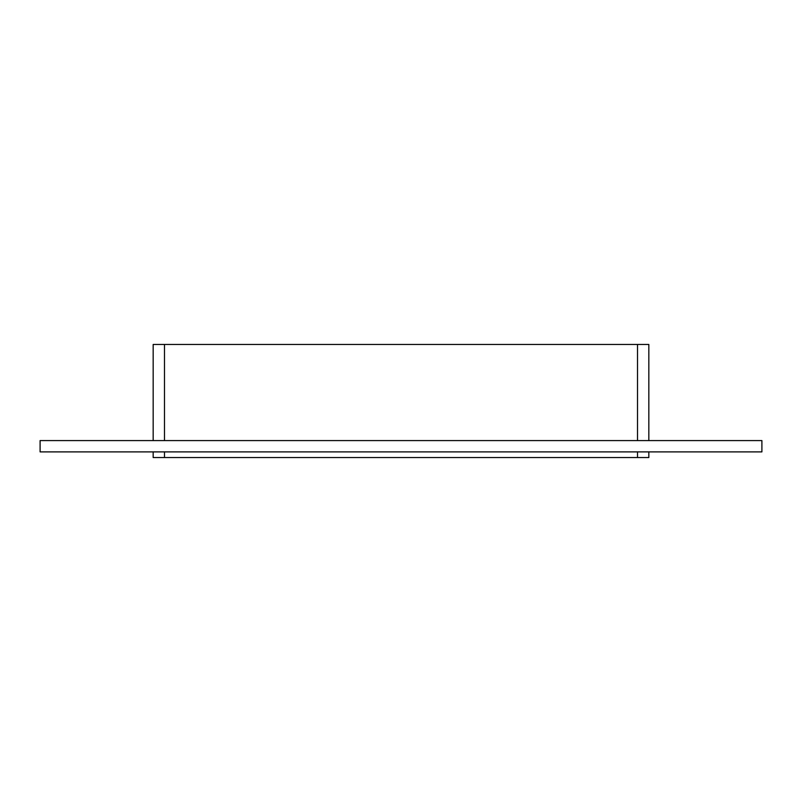 <?xml version="1.0" encoding="UTF-8"?>
<svg xmlns="http://www.w3.org/2000/svg" width="802" height="802" viewBox="0 0 802 802"><rect width="100%" height="100%" fill="white"/><g stroke="black" fill="none" stroke-linecap="round" stroke-linejoin="round"><path stroke-width="1.2" d="M40.1 440.579L761.9 440.579L761.9 451.887L40.1 451.887L40.1 440.579M637.52 451.887L637.52 457.541L648.828 457.541L648.828 451.887M648.828 440.579L648.828 344.459L637.52 344.459L637.52 440.579M637.52 457.541L164.48 457.541L164.48 451.887M153.172 451.887L153.172 457.541L164.48 457.541M164.48 440.579L164.48 344.459L153.172 344.459L153.172 440.579M164.48 344.459L637.52 344.459"/></g></svg>
